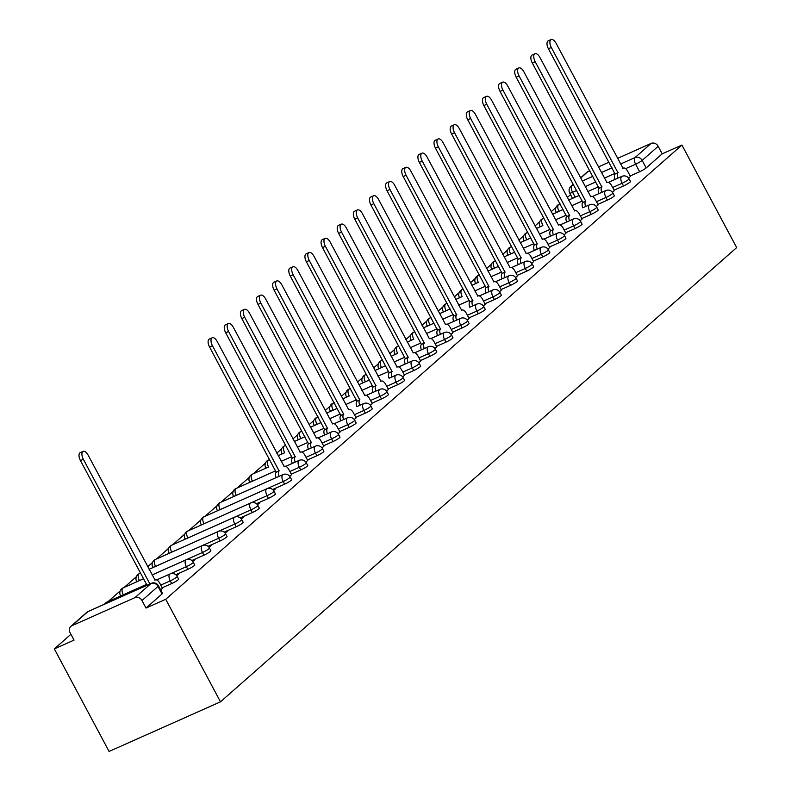 <?xml version="1.0" encoding="UTF-8"?>
<svg xmlns="http://www.w3.org/2000/svg" width="791" height="791" viewBox="0 0 791 791"><rect width="100%" height="100%" fill="white"/><g stroke="black" fill="none" stroke-linecap="round" stroke-linejoin="round"><path stroke-width="1.19" d="M614.053 190.156L623.506 185.944A5.557 0.722 -28.1 0 0 630.032 182.138A5.557 0.722 -28.1 0 0 630.476 181.505L629.053 178.835A5.557 0.722 151.9 0 1 628.608 179.468A5.557 0.722 151.9 0 1 622.082 183.275L612.62 187.487M597.917 204.355L607.369 200.143A5.557 0.722 -28.1 0 0 613.895 196.336A5.557 0.722 -28.1 0 0 614.34 195.703L612.916 193.034A5.557 0.722 151.9 0 1 612.471 193.666A5.557 0.722 151.9 0 1 605.946 197.473L596.483 201.685M581.771 218.563L591.233 214.351A5.557 0.722 -28.1 0 0 597.759 210.544A5.557 0.722 -28.1 0 0 598.204 209.912L596.78 207.232A5.557 0.722 151.9 0 1 596.335 207.865A5.557 0.722 151.9 0 1 589.809 211.672L580.347 215.884M565.634 232.762L575.097 228.55A5.557 0.722 -28.1 0 0 581.622 224.743A5.557 0.722 -28.1 0 0 582.067 224.11L580.634 221.44A5.557 0.722 151.9 0 1 580.189 222.073A5.557 0.722 151.9 0 1 573.673 225.87L564.21 230.082M549.498 246.96L558.96 242.748A5.557 0.722 -28.1 0 0 565.486 238.941A5.557 0.722 -28.1 0 0 565.931 238.309L564.497 235.639A5.557 0.722 151.9 0 1 564.052 236.272A5.557 0.722 151.9 0 1 557.526 240.078L548.074 244.29M533.361 261.159L542.824 256.946A5.557 0.722 -28.1 0 0 549.35 253.14A5.557 0.722 -28.1 0 0 549.794 252.507L548.361 249.837A5.557 0.722 151.9 0 1 547.916 250.47A5.557 0.722 151.9 0 1 541.39 254.277L531.938 258.489M517.225 275.357L526.687 271.145A5.557 0.722 -28.1 0 0 533.203 267.338A5.557 0.722 -28.1 0 0 533.658 266.715L532.224 264.036A5.557 0.722 151.9 0 1 531.779 264.669A5.557 0.722 151.9 0 1 525.254 268.475L515.801 272.687M501.089 289.565L510.541 285.353A5.557 0.722 -28.1 0 0 517.067 281.547A5.557 0.722 -28.1 0 0 517.512 280.914L516.088 278.234A5.557 0.722 151.9 0 1 515.643 278.867A5.557 0.722 151.9 0 1 509.117 282.674L499.665 286.886M484.952 303.764L494.405 299.552A5.557 0.722 -28.1 0 0 500.93 295.745A5.557 0.722 -28.1 0 0 501.375 295.112L499.952 292.443A5.557 0.722 151.9 0 1 499.507 293.075A5.557 0.722 151.9 0 1 492.981 296.872L483.519 301.084M468.816 317.962L478.268 313.75A5.557 0.722 -28.1 0 0 484.794 309.943A5.557 0.722 -28.1 0 0 485.239 309.311L483.815 306.641A5.557 0.722 151.9 0 1 483.37 307.274A5.557 0.722 151.9 0 1 476.844 311.081L467.382 315.293M452.679 332.161L462.132 327.949A5.557 0.722 -28.1 0 0 468.658 324.142A5.557 0.722 -28.1 0 0 469.103 323.509L467.679 320.839A5.557 0.722 151.9 0 1 467.234 321.472A5.557 0.722 151.9 0 1 460.708 325.279L451.246 329.491M436.543 346.359L445.995 342.147A5.557 0.722 -28.1 0 0 452.521 338.34A5.557 0.722 -28.1 0 0 452.966 337.717L451.542 335.038A5.557 0.722 151.9 0 1 451.097 335.671A5.557 0.722 151.9 0 1 444.572 339.477L435.109 343.69M420.397 360.567L429.859 356.355A5.557 0.722 -28.1 0 0 436.385 352.549A5.557 0.722 -28.1 0 0 436.83 351.916L435.406 349.236A5.557 0.722 151.9 0 1 434.951 349.869A5.557 0.722 151.9 0 1 428.435 353.676L418.973 357.888M404.26 374.766L413.723 370.554A5.557 0.722 -28.1 0 0 420.248 366.747A5.557 0.722 -28.1 0 0 420.693 366.114L419.26 363.445A5.557 0.722 151.9 0 1 418.815 364.078A5.557 0.722 151.9 0 1 412.289 367.874L402.837 372.086M388.124 388.964L397.586 384.752A5.557 0.722 -28.1 0 0 404.112 380.946A5.557 0.722 -28.1 0 0 404.557 380.313L403.123 377.643A5.557 0.722 151.9 0 1 402.678 378.276A5.557 0.722 151.9 0 1 396.153 382.083L386.7 386.295M371.988 403.163L381.45 398.951A5.557 0.722 -28.1 0 0 387.976 395.144A5.557 0.722 -28.1 0 0 388.421 394.511L386.987 391.842A5.557 0.722 151.9 0 1 386.542 392.474A5.557 0.722 151.9 0 1 380.016 396.281L370.564 400.493M355.851 417.361L365.304 413.149A5.557 0.722 -28.1 0 0 371.829 409.343A5.557 0.722 -28.1 0 0 372.274 408.72L370.85 406.04A5.557 0.722 151.9 0 1 370.406 406.673A5.557 0.722 151.9 0 1 363.88 410.48L354.427 414.692M339.715 431.57L349.167 427.358A5.557 0.722 -28.1 0 0 355.693 423.551A5.557 0.722 -28.1 0 0 356.138 422.918L354.714 420.239A5.557 0.722 151.9 0 1 354.269 420.871A5.557 0.722 151.9 0 1 347.743 424.678L338.291 428.89M323.578 445.768L333.031 441.556A5.557 0.722 -28.1 0 0 339.557 437.749A5.557 0.722 -28.1 0 0 340.001 437.116L338.578 434.447A5.557 0.722 151.9 0 1 338.133 435.08A5.557 0.722 151.9 0 1 331.607 438.876L322.145 443.089M307.442 459.966L316.894 455.754A5.557 0.722 -28.1 0 0 323.42 451.948A5.557 0.722 -28.1 0 0 323.865 451.315L322.441 448.645A5.557 0.722 151.9 0 1 321.996 449.278A5.557 0.722 151.9 0 1 315.471 453.085L306.008 457.297M291.306 474.165L300.758 469.953A5.557 0.722 -28.1 0 0 307.284 466.146A5.557 0.722 -28.1 0 0 307.729 465.513L306.305 462.844A5.557 0.722 151.9 0 1 305.86 463.477A5.557 0.722 151.9 0 1 299.334 467.283L289.872 471.495M272.588 489.51L284.622 484.151A5.557 0.722 -28.1 0 0 291.147 480.345A5.557 0.722 -28.1 0 0 291.592 479.722L290.168 477.042A5.557 0.722 151.9 0 1 289.724 477.675A5.557 0.722 151.9 0 1 283.198 481.482L220.135 509.572A5.557 0.722 151.9 0 1 217.298 510.363L217.515 510.768M256.452 503.719L268.485 498.36A5.557 0.722 -28.1 0 0 275.011 494.553A5.557 0.722 -28.1 0 0 275.456 493.92L274.022 491.241A5.557 0.722 151.9 0 1 273.577 491.873A5.557 0.722 151.9 0 1 267.051 495.68L203.999 523.771A5.557 0.722 151.9 0 1 201.161 524.562L201.379 524.967M240.316 517.917L252.349 512.558A5.557 0.722 -28.1 0 0 258.875 508.751A5.557 0.722 -28.1 0 0 259.319 508.119L257.886 505.449A5.557 0.722 151.9 0 1 257.441 506.082A5.557 0.722 151.9 0 1 250.915 509.879L187.863 537.969A5.557 0.722 151.9 0 1 185.025 538.77L185.242 539.165M224.169 532.116L236.212 526.757A5.557 0.722 -28.1 0 0 242.738 522.95A5.557 0.722 -28.1 0 0 243.183 522.317L241.749 519.647A5.557 0.722 151.9 0 1 241.304 520.28A5.557 0.722 151.9 0 1 234.779 524.087L171.726 552.167A5.557 0.722 151.9 0 1 168.888 552.968L169.106 553.364M208.033 546.314L220.066 540.955A5.557 0.722 -28.1 0 0 226.592 537.148A5.557 0.722 -28.1 0 0 227.037 536.516L225.613 533.846A5.557 0.722 151.9 0 1 225.168 534.479A5.557 0.722 151.9 0 1 218.642 538.285L155.58 566.366A5.557 0.722 151.9 0 1 152.752 567.167L152.97 567.572M191.897 560.512L203.93 555.153A5.557 0.722 -28.1 0 0 210.455 551.347A5.557 0.722 -28.1 0 0 210.9 550.724L209.477 548.044A5.557 0.722 151.9 0 1 209.032 548.677A5.557 0.722 151.9 0 1 202.506 552.484L152.08 574.938M175.76 574.721L187.793 569.362A5.557 0.722 -28.1 0 0 194.319 565.555A5.557 0.722 -28.1 0 0 194.764 564.922L193.34 562.243A5.557 0.722 151.9 0 1 192.895 562.876A5.557 0.722 151.9 0 1 186.369 566.682L156.648 579.922M162.204 587.772L171.657 583.56A5.557 0.722 -28.1 0 0 178.183 579.754A5.557 0.722 -28.1 0 0 178.628 579.121L177.204 576.451A5.557 0.722 151.9 0 1 176.759 577.084A5.557 0.722 151.9 0 1 170.233 580.881L160.771 585.093M570.558 194.645L567.276 197.523M555.915 207.519L551.139 211.721M539.778 221.717L535.003 225.919M523.642 235.916L518.856 240.118M507.506 250.114L502.72 254.326M491.369 264.313L486.584 268.525M475.223 278.521L470.447 282.723M459.087 292.719L454.311 296.922M442.95 306.918L438.174 311.12M426.814 321.116L422.038 325.328M410.677 335.315L405.902 339.527M394.541 349.523L389.765 353.725M378.405 363.722L373.619 367.924M362.268 377.92L357.483 382.122M346.132 392.118L341.346 396.331M329.985 406.317L325.21 410.529M313.849 420.525L309.073 424.727M297.713 434.724L292.937 438.926M284.879 445.768A5.557 2.66 66 0 0 284.493 445.867L285.61 445.373M281.576 448.922L276.801 453.124M265.44 463.121L253.338 473.769M249.303 477.319L237.201 487.968M233.167 491.527L221.065 502.176M217.031 505.726L204.928 516.375M200.894 519.924L188.792 530.573M184.758 534.123L172.656 544.772M168.612 548.321L156.519 558.97M152.475 562.53L147.699 566.732M136.339 576.728L124.236 587.377M120.202 590.926L108.1 601.575M70.923 634.293L54.322 648.897L109.079 751.45L220.491 701.825L165.734 599.281L681.921 145.05L736.678 247.593L220.491 701.825M617.534 158.388L651.131 143.418A5.557 4.825 48.7 0 1 658.181 146.295L662.205 153.83L646.168 167.939A5.557 0.722 151.9 0 1 639.642 171.746L630.19 175.958M580.515 177.896L586.991 172.201A5.557 4.825 48.7 0 1 588.069 171.509L589.829 170.727M598.372 166.921L608.991 162.195M662.205 153.83L681.921 145.05M71.882 625.74L134.935 597.65L150.972 583.54L87.91 611.631L71.882 625.74A5.557 4.825 -131.3 0 0 70.804 626.432A5.557 4.825 -131.3 0 0 70.013 632.582L74.038 640.117L54.322 648.897M146.009 608.061L162.046 593.952A5.557 0.722 -28.1 0 0 162.491 593.319L158.467 585.785A5.557 0.722 151.9 0 1 158.022 586.418L141.994 600.527L146.009 608.061L165.734 599.281M141.994 600.527A5.557 4.825 -131.3 0 0 134.935 597.65M160.682 589.928L162.452 588.247M176.769 575.769L178.875 573.92L176.195 575.106M192.905 561.57L195.011 559.712L192.342 560.908M209.051 547.362L211.148 545.513L208.478 546.71M225.188 533.164L227.284 531.315L224.614 532.501M241.324 518.965L243.42 517.116L240.751 518.303M257.461 504.767L259.567 502.918L256.887 504.104M273.597 490.568L275.703 488.709L273.024 489.906M289.733 476.36L291.553 474.64M305.87 462.162L307.689 460.441M322.006 447.963L323.826 446.243M338.143 433.765L339.962 432.034M354.279 419.556L356.098 417.836M370.425 405.358L372.245 403.637M386.562 391.159L388.381 389.439M402.698 376.961L404.517 375.241M418.835 362.762L420.654 361.032M434.971 348.554L436.79 346.834M451.107 334.356L452.927 332.635M467.244 320.157L469.063 318.437M483.38 305.959L485.199 304.228M499.517 291.76L501.336 290.03M515.663 277.552L517.482 275.832M531.799 263.354L533.618 261.633M547.936 249.155L549.755 247.435M564.072 234.957L565.891 233.226M580.208 220.758L582.028 219.028M596.345 206.55L598.164 204.829M612.481 192.351L614.3 190.631M628.618 178.153L630.437 176.433M162.501 588.326L159.742 583.155A5.557 2.66 66 0 0 155.412 579.902A5.557 2.66 66 0 0 155.076 580.119L88.098 455.102A6.387 3.055 66 0 0 83.114 451.364A6.387 3.055 66 0 0 83.342 459.294L149.904 583.956M147.007 585.241L80.445 460.58A6.387 3.055 -114 0 1 80.217 452.65L83.114 451.364M291.602 474.719L288.834 469.557A5.557 2.66 66 0 0 284.513 466.295A5.557 2.66 66 0 0 284.177 466.512L217.199 341.504A6.387 3.055 66 0 0 212.215 337.757A6.387 3.055 66 0 0 212.433 345.687L279.104 470.971A5.557 2.66 66 0 0 279.035 476.35M276.138 477.645A5.557 2.66 -114 0 1 276.207 472.267L209.536 346.982A6.387 3.055 -114 0 1 209.318 339.052L212.215 337.757M279.263 470.843L276.366 472.128M307.739 460.52L304.98 455.349A5.557 2.66 66 0 0 300.649 452.096A5.557 2.66 66 0 0 300.313 452.314L233.335 327.306A6.387 3.055 66 0 0 228.352 323.559A6.387 3.055 66 0 0 228.579 331.488L295.241 456.773A5.557 2.66 66 0 0 295.172 462.152M285.749 466.314L292.265 463.417A5.557 2.66 -114 0 1 292.344 458.068L225.682 332.784A6.387 3.055 -114 0 1 225.455 324.854L228.352 323.559M295.399 456.634L292.502 457.93M323.875 446.322L321.116 441.151A5.557 2.66 66 0 0 316.786 437.898A5.557 2.66 66 0 0 316.449 438.115L249.472 313.098A6.387 3.055 66 0 0 244.488 309.36A6.387 3.055 66 0 0 244.716 317.29L311.377 442.574A5.557 2.66 66 0 0 311.308 447.953M301.885 452.116L308.401 449.219A5.557 2.66 -114 0 1 308.48 443.86L241.819 318.575A6.387 3.055 -114 0 1 241.591 310.645L244.488 309.36M311.535 442.436L308.638 443.731M340.011 432.123L337.253 426.952A5.557 2.66 66 0 0 332.922 423.699A5.557 2.66 66 0 0 332.586 423.917L265.608 298.899A6.387 3.055 66 0 0 260.625 295.162A6.387 3.055 66 0 0 260.852 303.091L327.514 428.376A5.557 2.66 66 0 0 327.444 433.755M324.547 435.04A5.557 2.66 -114 0 1 324.617 429.661L257.955 304.377A6.387 3.055 -114 0 1 257.737 296.447L260.625 295.162M327.672 428.238L324.775 429.523M356.148 417.925L353.389 412.754A5.557 2.66 66 0 0 349.058 409.501A5.557 2.66 66 0 0 348.722 409.708L281.744 284.701A6.387 3.055 66 0 0 276.771 280.953A6.387 3.055 66 0 0 276.988 288.893L343.66 414.177A5.557 2.66 66 0 0 343.591 419.546M340.694 420.842A5.557 2.66 -114 0 1 340.763 415.463L274.091 290.178A6.387 3.055 -114 0 1 273.874 282.249L276.771 280.953M343.808 414.039L340.911 415.324M372.284 403.717L369.526 398.555A5.557 2.66 66 0 0 365.195 395.292A5.557 2.66 66 0 0 364.859 395.51L297.881 270.502A6.387 3.055 66 0 0 292.907 266.755A6.387 3.055 66 0 0 293.125 274.685L359.796 399.969A5.557 2.66 66 0 0 359.727 405.348M370.85 406.04A5.557 5.557 0 0 0 363.692 403.588L356.82 406.614A5.557 2.66 -114 0 1 356.899 401.264L290.228 275.98A6.387 3.055 -114 0 1 290.01 268.05L292.907 266.755M359.945 399.841L357.048 401.126M388.421 389.518L385.662 384.347A5.557 2.66 66 0 0 381.331 381.094A5.557 2.66 66 0 0 380.995 381.311L314.017 256.304A6.387 3.055 66 0 0 309.044 252.556A6.387 3.055 66 0 0 309.261 260.486L375.933 385.771A5.557 2.66 66 0 0 375.863 391.15M366.441 395.312L372.957 392.415A5.557 2.66 -114 0 1 373.036 387.066L306.364 261.781A6.387 3.055 -114 0 1 306.147 253.852L309.044 252.556M376.081 385.632L373.184 386.928M404.557 375.32L401.798 370.148A5.557 2.66 66 0 0 397.468 366.895A5.557 2.66 66 0 0 397.131 367.113L330.154 242.095A6.387 3.055 66 0 0 325.18 238.358A6.387 3.055 66 0 0 325.398 246.288L392.069 371.572A5.557 2.66 66 0 0 392 376.951M389.103 378.236A5.557 2.66 -114 0 1 389.172 372.858L322.501 247.573A6.387 3.055 -114 0 1 322.283 239.643L325.18 238.358M392.227 371.434L389.33 372.729M420.693 361.121L417.935 355.95A5.557 2.66 66 0 0 413.604 352.697A5.557 2.66 66 0 0 413.278 352.915L346.3 227.897A6.387 3.055 66 0 0 341.317 224.16A6.387 3.055 66 0 0 341.534 232.089L408.205 357.374A5.557 2.66 66 0 0 408.136 362.753M405.239 364.038A5.557 2.66 -114 0 1 405.308 358.659L338.637 233.375A6.387 3.055 -114 0 1 338.419 225.445L341.317 224.16M408.364 357.235L405.467 358.521M436.84 346.923L434.071 341.752A5.557 2.66 66 0 0 429.75 338.499A5.557 2.66 66 0 0 429.414 338.706L362.436 213.699A6.387 3.055 66 0 0 357.453 209.951A6.387 3.055 66 0 0 357.67 217.891L424.342 343.175A5.557 2.66 66 0 0 424.273 348.544M414.85 352.717L421.366 349.81A5.557 2.66 -114 0 1 421.445 344.461L354.773 219.176A6.387 3.055 -114 0 1 354.556 211.246L357.453 209.951M424.5 343.037L421.603 344.322M452.976 332.714L450.217 327.553A5.557 2.66 66 0 0 445.887 324.29A5.557 2.66 66 0 0 445.551 324.508L378.573 199.5A6.387 3.055 66 0 0 373.589 195.753A6.387 3.055 66 0 0 373.817 203.683L440.478 328.967A5.557 2.66 66 0 0 440.409 334.346M430.986 338.518L437.502 335.611A5.557 2.66 -114 0 1 437.581 330.262L370.92 204.978A6.387 3.055 -114 0 1 370.692 197.048L373.589 195.753M440.636 328.838L437.739 330.124M469.112 318.516L466.354 313.345A5.557 2.66 66 0 0 462.023 310.092A5.557 2.66 66 0 0 461.687 310.309L394.709 185.302A6.387 3.055 66 0 0 389.726 181.554A6.387 3.055 66 0 0 389.953 189.484L456.615 314.769A5.557 2.66 66 0 0 456.545 320.147M453.648 321.433A5.557 2.66 -114 0 1 453.718 316.064L387.056 190.779A6.387 3.055 -114 0 1 386.829 182.85L389.726 181.554M456.773 314.63L453.876 315.925M485.249 304.317L482.49 299.146A5.557 2.66 66 0 0 478.16 295.893A5.557 2.66 66 0 0 477.823 296.111L410.845 171.093A6.387 3.055 66 0 0 405.862 167.356A6.387 3.055 66 0 0 406.09 175.286L472.751 300.57A5.557 2.66 66 0 0 472.682 305.949M469.785 307.234A5.557 2.66 -114 0 1 469.854 301.855L403.192 176.571A6.387 3.055 -114 0 1 402.965 168.641L405.862 167.356M472.909 300.432L470.012 301.727M501.385 290.119L498.627 284.948A5.557 2.66 66 0 0 494.296 281.695A5.557 2.66 66 0 0 493.96 281.912L426.982 156.895A6.387 3.055 66 0 0 422.008 153.157A6.387 3.055 66 0 0 422.226 161.087L488.887 286.372A5.557 2.66 66 0 0 488.828 291.75M479.395 295.913L485.921 293.006A5.557 2.66 -114 0 1 486 287.657L419.329 162.373A6.387 3.055 -114 0 1 419.111 154.443L422.008 153.157M489.046 286.233L486.149 287.519M517.522 275.921L514.763 270.749A5.557 2.66 66 0 0 510.432 267.496A5.557 2.66 66 0 0 510.096 267.704L443.118 142.696A6.387 3.055 66 0 0 438.145 138.949A6.387 3.055 66 0 0 438.362 146.889L505.034 272.173A5.557 2.66 66 0 0 504.965 277.542M502.067 278.837A5.557 2.66 -114 0 1 502.137 273.459L435.465 148.174A6.387 3.055 -114 0 1 435.248 140.244L438.145 138.949M505.182 272.035L502.285 273.32M533.658 261.712L530.899 256.551A5.557 2.66 66 0 0 526.569 253.288A5.557 2.66 66 0 0 526.233 253.506L459.255 128.498A6.387 3.055 66 0 0 454.281 124.751A6.387 3.055 66 0 0 454.499 132.68L521.17 257.965A5.557 2.66 66 0 0 521.101 263.344M518.204 264.639A5.557 2.66 -114 0 1 518.273 259.26L451.602 133.976A6.387 3.055 -114 0 1 451.384 126.046L454.281 124.751M521.318 257.826L518.421 259.122M549.794 247.514L547.036 242.343A5.557 2.66 66 0 0 542.705 239.09A5.557 2.66 66 0 0 542.369 239.307L475.391 114.299A6.387 3.055 66 0 0 470.418 110.552A6.387 3.055 66 0 0 470.635 118.482L537.307 243.766A5.557 2.66 66 0 0 537.237 249.145M534.34 250.431A5.557 2.66 -114 0 1 534.409 245.062L467.738 119.777A6.387 3.055 -114 0 1 467.521 111.838L470.418 110.552M537.465 243.628L534.568 244.923M565.931 233.315L563.172 228.144A5.557 2.66 66 0 0 558.842 224.891A5.557 2.66 66 0 0 558.515 225.109L491.537 100.091A6.387 3.055 66 0 0 486.554 96.354A6.387 3.055 66 0 0 486.772 104.283L553.443 229.568A5.557 2.66 66 0 0 553.374 234.947M543.951 239.109L550.467 236.212A5.557 2.66 -114 0 1 550.546 230.853L483.874 105.569A6.387 3.055 -114 0 1 483.657 97.639L486.554 96.354M553.601 229.43L550.704 230.725M582.077 219.117L579.309 213.946A5.557 2.66 66 0 0 574.978 210.693A5.557 2.66 66 0 0 574.652 210.91L507.674 85.893A6.387 3.055 66 0 0 502.69 82.155A6.387 3.055 66 0 0 502.908 90.085L569.579 215.37A5.557 2.66 66 0 0 569.51 220.748M560.087 224.911L566.603 222.004A5.557 2.66 -114 0 1 566.682 216.655L500.011 91.37A6.387 3.055 -114 0 1 499.793 83.441L502.69 82.155M569.738 215.231L566.84 216.516M598.214 204.918L595.445 199.747A5.557 2.66 66 0 0 591.124 196.494A5.557 2.66 66 0 0 590.788 196.702L523.81 71.694A6.387 3.055 66 0 0 518.827 67.947A6.387 3.055 66 0 0 519.054 75.887L585.716 201.171A5.557 2.66 66 0 0 585.647 206.54M582.749 207.835A5.557 2.66 -114 0 1 582.819 202.456L516.157 77.172A6.387 3.055 -114 0 1 515.93 69.242L518.827 67.947M585.874 201.033L582.977 202.318M614.35 190.71L611.591 185.549A5.557 2.66 66 0 0 607.261 182.286A5.557 2.66 66 0 0 606.924 182.503L539.946 57.496A6.387 3.055 66 0 0 534.963 53.748A6.387 3.055 66 0 0 535.191 61.678L601.852 186.963A5.557 2.66 66 0 0 601.783 192.342M598.886 193.637A5.557 2.66 -114 0 1 598.955 188.258L532.294 62.973A6.387 3.055 -114 0 1 532.066 55.044L534.963 53.748M602.01 186.824L599.113 188.12M630.486 176.512L627.728 171.34A5.557 2.66 66 0 0 623.397 168.088A5.557 2.66 66 0 0 623.061 168.305L556.083 43.297A6.387 3.055 66 0 0 551.1 39.55A6.387 3.055 66 0 0 551.327 47.48L617.989 172.764A5.557 2.66 66 0 0 617.919 178.143M615.022 179.428A5.557 2.66 -114 0 1 615.091 174.06L548.43 48.775A6.387 3.055 -114 0 1 548.203 40.835L551.1 39.55M618.147 172.626L615.25 173.921M623.506 185.944L622.082 183.275A5.557 2.66 -114 0 1 621.558 176.591A5.557 2.66 66 0 1 621.884 176.373L608.536 182.326M607.369 200.143L605.946 197.473A5.557 2.66 -114 0 1 605.422 190.789A5.557 2.66 66 0 1 605.748 190.572L592.4 196.524M591.233 214.351L589.809 211.672A5.557 2.66 -114 0 1 589.275 204.998A5.557 2.66 66 0 1 589.611 204.78L582.74 207.806M575.097 228.55L573.673 225.87A5.557 2.66 -114 0 1 573.139 219.196A5.557 2.66 66 0 1 573.475 218.978L560.127 224.921M558.96 242.748L557.526 240.078A5.557 2.66 -114 0 1 557.002 233.394A5.557 2.66 66 0 1 557.339 233.177L543.99 239.129M542.824 256.946L541.39 254.277A5.557 2.66 -114 0 1 540.866 247.593A5.557 2.66 66 0 1 541.202 247.375L527.844 253.328M526.687 271.145L525.254 268.475A5.557 2.66 -114 0 1 524.73 261.791A5.557 2.66 66 0 1 525.066 261.574L511.708 267.526M510.541 285.353L509.117 282.674A5.557 2.66 -114 0 1 508.593 276A5.557 2.66 66 0 1 508.929 275.782L495.571 281.725M494.405 299.552L492.981 296.872A5.557 2.66 -114 0 1 492.457 290.198A5.557 2.66 66 0 1 492.793 289.981L479.435 295.923M478.268 313.75L476.844 311.081A5.557 2.66 -114 0 1 476.32 304.397A5.557 2.66 66 0 1 476.647 304.179L469.775 307.215M462.132 327.949L460.708 325.279A5.557 2.66 -114 0 1 460.184 318.595A5.557 2.66 66 0 1 460.51 318.377L447.162 324.33M445.995 342.147L444.572 339.477A5.557 2.66 -114 0 1 444.038 332.793A5.557 2.66 66 0 1 444.374 332.586L431.026 338.528M429.859 356.355L428.435 353.676A5.557 2.66 -114 0 1 427.901 347.002A5.557 2.66 66 0 1 428.238 346.784L414.889 352.727M413.723 370.554L412.289 367.874A5.557 2.66 -114 0 1 411.765 361.2A5.557 2.66 66 0 1 412.101 360.983L398.753 366.925M397.586 384.752L396.153 382.083A5.557 2.66 -114 0 1 395.629 375.399A5.557 2.66 66 0 1 395.965 375.181L389.093 378.217M381.45 398.951L380.016 396.281A5.557 2.66 -114 0 1 379.492 389.597A5.557 2.66 66 0 1 379.828 389.38L366.47 395.332M365.304 413.149L363.88 410.48A5.557 2.66 -114 0 1 363.356 403.796A5.557 2.66 66 0 1 363.692 403.588M349.167 427.358L347.743 424.678A5.557 2.66 -114 0 1 347.219 418.004A5.557 2.66 66 0 1 347.556 417.786L334.197 423.729M333.031 441.556L331.607 438.876A5.557 2.66 -114 0 1 331.083 432.202A5.557 2.66 66 0 1 331.409 431.985L318.061 437.927M316.894 455.754L315.471 453.085A5.557 2.66 -114 0 1 314.947 446.401A5.557 2.66 66 0 1 315.273 446.183L301.925 452.136M300.758 469.953L299.334 467.283A5.557 2.66 -114 0 1 298.8 460.599A5.557 2.66 66 0 1 299.136 460.382L285.788 466.334M284.622 484.151L283.198 481.482A5.557 2.66 -114 0 1 282.664 474.798A5.557 2.66 66 0 1 283 474.59L219.938 502.671A5.557 2.66 66 0 0 219.611 502.888A5.557 2.66 66 0 0 220.135 509.572L220.145 509.592M268.485 498.36L267.051 495.68A5.557 2.66 -114 0 1 266.527 489.006A5.557 2.66 66 0 1 266.864 488.789L203.801 516.869A5.557 2.66 66 0 0 203.475 517.087A5.557 2.66 66 0 0 203.999 523.771L204.009 523.79M252.349 512.558L250.915 509.879A5.557 2.66 -114 0 1 250.391 503.205A5.557 2.66 66 0 1 250.727 502.987L187.665 531.077A5.557 2.66 66 0 0 187.329 531.285A5.557 2.66 66 0 0 187.863 537.969M236.212 526.757L234.779 524.087A5.557 2.66 -114 0 1 234.255 517.403A5.557 2.66 66 0 1 234.591 517.185L171.528 545.276A5.557 2.66 66 0 0 171.192 545.493A5.557 2.66 66 0 0 171.726 552.167L171.736 552.197M220.066 540.955L218.642 538.285A5.557 2.66 -114 0 1 218.118 531.601A5.557 2.66 66 0 1 218.454 531.384L155.392 559.474A5.557 2.66 66 0 0 155.056 559.692A5.557 2.66 66 0 0 155.58 566.366L155.6 566.396M203.93 555.153L202.506 552.484A5.557 2.66 -114 0 1 201.982 545.8A5.557 2.66 66 0 1 202.318 545.592L149.074 569.302M187.793 569.362L186.369 566.682A5.557 2.66 -114 0 1 185.845 560.008A5.557 2.66 66 0 1 186.172 559.791L152.099 574.968M171.657 583.56L170.233 580.881A5.557 2.66 -114 0 1 169.709 574.207A5.557 2.66 66 0 1 170.035 573.989L156.687 579.932M639.642 171.746L635.618 164.212L625.612 168.671M614.973 173.407L604.364 178.133M595.811 181.94L585.202 186.666M576.649 190.473L572.565 192.302A5.557 0.722 151.9 0 1 569.728 193.093L572.536 198.353M575.176 197.186L572.565 192.302A5.557 2.66 66 0 1 572.041 185.618L573.673 184.886M582.216 181.08L592.835 176.353M601.378 172.547L611.997 167.821M620.54 164.014L635.094 157.528L651.131 143.418M588.069 171.509L580.614 178.074M573.416 184.412L572.041 185.618A5.557 4.825 -131.3 0 0 570.964 186.31A5.557 5.557 0 0 0 569.728 193.093M598.876 193.607L592.36 196.514M571.666 205.759L582.285 201.033L571.656 205.729M563.113 209.536L559.019 211.355A5.557 0.722 151.9 0 1 556.192 212.156L556.399 212.552M559.039 211.385L559.019 211.355A5.557 2.66 66 0 1 558.495 204.681A5.557 2.66 66 0 1 558.832 204.464A5.557 5.557 0 0 0 556.192 212.156M566.138 215.201L555.519 219.928L566.148 215.231M536.367 228.49L542.883 225.564A5.557 0.722 151.9 0 1 540.055 226.355L540.263 226.76M550.002 229.4L539.383 234.136M530.83 237.943L526.747 239.762A5.557 0.722 151.9 0 1 523.909 240.553L524.126 240.958M523.256 248.354L533.876 243.628L523.247 248.334M514.694 252.141L510.61 253.96A5.557 0.722 151.9 0 1 507.773 254.761L507.99 255.157M510.62 253.99L510.61 253.96A5.557 2.66 66 0 1 510.086 247.276A5.557 2.66 66 0 1 510.413 247.059A5.557 5.557 0 0 0 507.773 254.761M534.33 250.411L527.815 253.308M517.719 257.807L507.11 262.533M498.557 266.34L494.474 268.159A5.557 0.722 151.9 0 1 491.636 268.96L491.854 269.355M494.484 268.189L494.474 268.159A5.557 2.66 66 0 1 493.95 261.475A5.557 2.66 66 0 1 494.276 261.267A5.557 5.557 0 0 0 491.636 268.96M518.194 264.609L511.678 267.516M501.583 272.005L490.974 276.731L501.603 272.035M471.822 285.294L478.337 282.357A5.557 0.722 151.9 0 1 475.5 283.158L475.717 283.554M478.347 282.387L478.337 282.357A5.557 2.66 66 0 1 477.804 275.683A5.557 2.66 66 0 1 478.14 275.466A5.557 5.557 0 0 0 475.5 283.158M502.058 278.808L495.532 281.715M485.447 286.204L474.827 290.93L485.456 286.233M455.685 299.492L462.191 296.566A5.557 0.722 151.9 0 1 459.363 297.357L459.581 297.762M469.31 300.402L458.691 305.138M450.148 308.945L446.055 310.764A5.557 0.722 151.9 0 1 443.227 311.555L443.444 311.961M442.574 319.356L453.184 314.63L442.555 319.337M434.012 323.143L429.918 324.963A5.557 0.722 151.9 0 1 427.091 325.763L427.298 326.159M429.938 324.992L429.918 324.963A5.557 2.66 66 0 1 429.394 318.279A5.557 2.66 66 0 1 429.731 318.061A5.557 5.557 0 0 0 427.091 325.763M453.639 321.413L447.123 324.31M426.438 333.565L437.047 328.829L426.418 333.535M407.266 342.098L413.782 339.161A5.557 0.722 151.9 0 1 410.954 339.962L411.162 340.357M413.802 339.191L413.782 339.161A5.557 2.66 66 0 1 413.258 332.487A5.557 2.66 66 0 1 413.594 332.269A5.557 5.557 0 0 0 410.954 339.962M420.901 343.007L410.282 347.733L420.911 343.037M391.13 356.296L397.646 353.359A5.557 0.722 151.9 0 1 394.818 354.16L395.025 354.556M397.655 353.389L397.646 353.359A5.557 2.66 66 0 1 397.122 346.685A5.557 2.66 66 0 1 397.458 346.468A5.557 5.557 0 0 0 394.818 354.16M404.765 357.206L394.145 361.932M385.593 365.739L381.509 367.568A5.557 0.722 151.9 0 1 378.671 368.359L378.889 368.764M405.229 364.008L398.713 366.915M378.019 376.16L388.638 371.434L378.009 376.14M369.456 379.947L365.373 381.766A5.557 0.722 151.9 0 1 362.535 382.557L362.753 382.963M365.383 381.786L365.373 381.766A5.557 2.66 66 0 1 364.849 375.082A5.557 2.66 66 0 1 365.175 374.865A5.557 5.557 0 0 0 362.535 382.557M372.482 385.613L361.873 390.339L372.502 385.632M342.721 398.901L349.236 395.965A5.557 0.722 151.9 0 1 346.399 396.766L346.616 397.161M349.246 395.994L349.236 395.965A5.557 2.66 66 0 1 348.712 389.281A5.557 2.66 66 0 1 349.039 389.063A5.557 5.557 0 0 0 346.399 396.766M356.345 399.811L345.736 404.537M337.184 408.344L333.1 410.163A5.557 0.722 151.9 0 1 330.262 410.964L330.48 411.36M340.209 414.009L329.59 418.736M321.047 422.542L316.964 424.362A5.557 0.722 151.9 0 1 314.126 425.163L314.343 425.558M316.973 424.391L316.964 424.362A5.557 2.66 66 0 1 316.43 417.688A5.557 2.66 66 0 1 316.766 417.47A5.557 5.557 0 0 0 314.126 425.163M340.684 420.812L334.158 423.719M313.473 432.964L324.083 428.238L313.454 432.934M304.911 436.741L300.817 438.57A5.557 0.722 151.9 0 1 297.989 439.361L298.207 439.766M300.837 438.59L300.817 438.57A5.557 2.66 66 0 1 300.293 431.886A5.557 2.66 66 0 1 300.629 431.668A5.557 5.557 0 0 0 297.989 439.361M324.537 435.01L318.022 437.917M307.936 442.406L297.317 447.142L307.946 442.436M278.175 455.695L284.681 452.768A5.557 0.722 151.9 0 1 281.853 453.559L282.061 453.965M284.701 452.788L284.681 452.768A5.557 2.66 66 0 1 284.157 446.084A5.557 2.66 66 0 1 284.493 445.867A5.557 5.557 0 0 0 281.853 453.559M291.8 456.615L281.181 461.341L291.81 456.634M252.606 474.165A5.557 2.66 66 0 0 252.22 474.274L268.545 466.967A5.557 0.722 151.9 0 1 265.717 467.768L265.924 468.163M275.663 470.813L252.408 481.165A5.557 0.722 151.9 0 1 249.58 481.966L249.788 482.362M276.128 477.616L236.272 495.364A5.557 0.722 151.9 0 1 233.434 496.165L233.652 496.56M236.282 495.393L236.272 495.364A5.557 2.66 66 0 1 235.748 488.69A5.557 2.66 66 0 1 236.084 488.472A5.557 5.557 0 0 0 233.434 496.165M143.537 578.745L139.443 580.574A5.557 0.722 151.9 0 1 136.616 581.365L136.823 581.771M146.562 584.411L123.307 594.773A5.557 0.722 151.9 0 1 120.479 595.564L120.687 595.969M123.327 594.792L123.307 594.773A5.557 2.66 66 0 1 122.783 588.089A5.557 2.66 66 0 1 123.119 587.871A5.557 5.557 0 0 0 120.479 595.564M107.368 601.971A5.557 2.66 66 0 0 106.983 602.08A5.557 2.66 66 0 0 106.647 602.287A5.557 2.66 66 0 0 106.014 603.503M123.505 587.772A5.557 2.66 66 0 0 123.119 587.871L143.547 578.775M139.641 573.574A5.557 2.66 66 0 0 139.256 573.673A5.557 2.66 66 0 0 138.919 573.89A5.557 2.66 66 0 0 139.443 580.574M155.778 559.366A5.557 2.66 66 0 0 155.392 559.474A5.557 5.557 0 0 0 152.752 567.167M171.914 545.167A5.557 2.66 66 0 0 171.528 545.276A5.557 5.557 0 0 0 168.888 552.968M188.05 530.969A5.557 2.66 66 0 0 187.665 531.077A5.557 5.557 0 0 0 185.025 538.77M204.187 516.77A5.557 2.66 66 0 0 203.801 516.869A5.557 5.557 0 0 0 201.161 524.562M220.323 502.572A5.557 2.66 66 0 0 219.938 502.671A5.557 5.557 0 0 0 217.298 510.363M236.46 488.363A5.557 2.66 66 0 0 236.084 488.472L275.673 470.833M249.58 481.966A5.557 5.557 0 0 1 252.22 474.274A5.557 2.66 66 0 0 251.884 474.491A5.557 2.66 66 0 0 252.408 481.165M268.742 459.966A5.557 2.66 66 0 0 268.357 460.075A5.557 2.66 66 0 0 268.02 460.283A5.557 2.66 66 0 0 268.545 466.967M301.015 431.57A5.557 2.66 66 0 0 300.629 431.668L301.895 431.105M317.151 417.361A5.557 2.66 66 0 0 316.766 417.47L318.031 416.906M333.288 403.163A5.557 2.66 66 0 0 332.902 403.272A5.557 2.66 66 0 0 332.566 403.489A5.557 2.66 66 0 0 333.1 410.163M349.424 388.964A5.557 2.66 66 0 0 349.039 389.063L350.314 388.5M365.561 374.766A5.557 2.66 66 0 0 365.175 374.865L366.451 374.301M381.697 360.567A5.557 2.66 66 0 0 381.321 360.666A5.557 2.66 66 0 0 380.985 360.884A5.557 2.66 66 0 0 381.509 367.568M397.833 346.359A5.557 2.66 66 0 0 397.458 346.468L398.723 345.904M413.98 332.161A5.557 2.66 66 0 0 413.594 332.269L414.86 331.706M430.116 317.962A5.557 2.66 66 0 0 429.731 318.061L430.996 317.498M446.253 303.764A5.557 2.66 66 0 0 445.867 303.863A5.557 2.66 66 0 0 445.531 304.08A5.557 2.66 66 0 0 446.055 310.764M462.389 289.565A5.557 2.66 66 0 0 462.003 289.664A5.557 2.66 66 0 0 461.667 289.882A5.557 2.66 66 0 0 462.191 296.566M478.525 275.357A5.557 2.66 66 0 0 478.14 275.466L479.415 274.902M494.662 261.159A5.557 2.66 66 0 0 494.276 261.267L495.552 260.704M510.798 246.96A5.557 2.66 66 0 0 510.413 247.059L511.688 246.495M526.935 232.762A5.557 2.66 66 0 0 526.559 232.861A5.557 2.66 66 0 0 526.223 233.078A5.557 2.66 66 0 0 526.747 239.762M543.071 218.563A5.557 2.66 66 0 0 542.695 218.662A5.557 2.66 66 0 0 542.359 218.88A5.557 2.66 66 0 0 542.883 225.564M559.217 204.355A5.557 2.66 66 0 0 558.832 204.464L560.097 203.9M162.046 593.952L158.022 586.418A5.557 4.825 48.7 0 0 150.972 583.54A5.557 2.66 -114 0 1 151.308 583.333L88.246 611.413A5.557 2.66 -114 0 1 88.632 611.314M646.168 167.939L642.144 160.405A5.557 0.722 151.9 0 1 635.618 164.212A5.557 2.66 66 0 1 635.094 157.528A5.557 4.825 48.7 0 1 642.144 160.405L658.181 146.295M86.842 612.323A5.557 4.825 -131.3 0 1 87.91 611.631A5.557 2.66 -114 0 1 88.246 611.413A5.557 5.557 0 0 0 86.842 612.323L70.804 626.432M83.342 459.294L80.445 460.58M279.104 470.971L276.207 472.267M212.433 345.687L209.536 346.982M295.241 456.773L292.344 458.068M228.579 331.488L225.682 332.784M311.377 442.574L308.48 443.86M244.716 317.29L241.819 318.575M327.514 428.376L324.617 429.661M260.852 303.091L257.955 304.377M343.66 414.177L340.763 415.463M276.988 288.893L274.091 290.178M359.796 399.969L356.899 401.264M293.125 274.685L290.228 275.98M375.933 385.771L373.036 387.066M309.261 260.486L306.364 261.781M392.069 371.572L389.172 372.858M325.398 246.288L322.501 247.573M408.205 357.374L405.308 358.659M341.534 232.089L338.637 233.375M424.342 343.175L421.445 344.461M357.67 217.891L354.773 219.176M440.478 328.967L437.581 330.262M373.817 203.683L370.92 204.978M456.615 314.769L453.718 316.064M389.953 189.484L387.056 190.779M472.751 300.57L469.854 301.855M406.09 175.286L403.192 176.571M488.887 286.372L486 287.657M422.226 161.087L419.329 162.373M505.034 272.173L502.137 273.459M438.362 146.889L435.465 148.174M521.17 257.965L518.273 259.26M454.499 132.68L451.602 133.976M537.307 243.766L534.409 245.062M470.635 118.482L467.738 119.777M553.443 229.568L550.546 230.853M486.772 104.283L483.874 105.569M569.579 215.37L566.682 216.655M502.908 90.085L500.011 91.37M585.716 201.171L582.819 202.456M519.054 75.887L516.157 77.172M601.852 186.963L598.955 188.258M535.191 61.678L532.294 62.973M617.989 172.764L615.091 174.06M551.327 47.48L548.43 48.775M146.572 584.44L106.983 602.08A5.557 5.557 0 0 0 104.57 604.146M177.204 576.451A5.557 5.557 0 0 0 170.035 573.989M193.34 562.243A5.557 5.557 0 0 0 186.172 559.791M140.521 573.109L139.256 573.673A5.557 5.557 0 0 0 136.616 581.365M209.477 548.044A5.557 5.557 0 0 0 202.318 545.592M225.613 533.846A5.557 5.557 0 0 0 218.454 531.384M241.749 519.647A5.557 5.557 0 0 0 234.591 517.185M257.886 505.449A5.557 5.557 0 0 0 250.727 502.987M274.022 491.241A5.557 5.557 0 0 0 266.864 488.789M290.168 477.042A5.557 5.557 0 0 0 283 474.59M306.305 462.844A5.557 5.557 0 0 0 299.136 460.382M322.441 448.645A5.557 5.557 0 0 0 315.273 446.183M269.622 459.502L268.357 460.075A5.557 5.557 0 0 0 265.717 467.768M338.578 434.447A5.557 5.557 0 0 0 331.409 431.985M294.311 441.497L304.921 436.77M354.714 420.239A5.557 5.557 0 0 0 347.556 417.786M310.448 427.298L321.057 422.572M329.61 418.765L340.219 414.039M326.584 413.1L337.203 408.374M345.746 404.567L356.365 399.831M386.987 391.842A5.557 5.557 0 0 0 379.828 389.38M334.178 402.708L332.902 403.272A5.557 5.557 0 0 0 330.262 410.964M403.123 377.643A5.557 5.557 0 0 0 395.965 375.181M358.857 384.693L369.476 379.967M419.26 363.445A5.557 5.557 0 0 0 412.101 360.983M374.993 370.495L385.613 365.768M394.155 361.962L404.774 357.235M435.406 349.236A5.557 5.557 0 0 0 428.238 346.784M382.587 360.103L381.321 360.666A5.557 5.557 0 0 0 378.671 368.359M451.542 335.038A5.557 5.557 0 0 0 444.374 332.586M467.679 320.839A5.557 5.557 0 0 0 460.51 318.377M423.412 327.899L434.022 323.163M483.815 306.641A5.557 5.557 0 0 0 476.647 304.179M439.549 313.691L450.158 308.965M458.711 305.158L469.32 300.432M499.952 292.443A5.557 5.557 0 0 0 492.793 289.981M447.133 303.299L445.867 303.863A5.557 5.557 0 0 0 443.227 311.555M516.088 278.234A5.557 5.557 0 0 0 508.929 275.782M463.269 289.101L462.003 289.664A5.557 5.557 0 0 0 459.363 297.357M532.224 264.036A5.557 5.557 0 0 0 525.066 261.574M487.958 271.095L498.577 266.369M507.12 262.563L517.739 257.826M548.361 249.837A5.557 5.557 0 0 0 541.202 247.375M504.094 256.897L514.714 252.161M564.497 235.639A5.557 5.557 0 0 0 557.339 233.177M520.231 242.689L530.85 237.962M539.393 234.156L550.012 229.43M580.634 221.44A5.557 5.557 0 0 0 573.475 218.978M527.824 232.297L526.559 232.861A5.557 5.557 0 0 0 523.909 240.553M596.78 207.232A5.557 5.557 0 0 0 589.611 204.78M543.961 218.098L542.695 218.662A5.557 5.557 0 0 0 540.055 226.355M552.504 214.292L563.123 209.566M612.916 193.034A5.557 5.557 0 0 0 605.748 190.572M568.65 200.093L579.259 195.367M587.812 191.551L598.421 186.824M629.053 178.835A5.557 5.557 0 0 0 621.884 176.373M573.317 184.234L570.964 186.31M158.467 585.785A5.557 5.557 0 0 0 151.308 583.333M155.412 579.902L154.858 580.149M284.513 466.295L283.959 466.542M300.649 452.096L300.096 452.343M316.786 437.898L316.232 438.145M332.922 423.699L332.368 423.936M349.058 409.501L348.515 409.738M365.195 395.292L364.651 395.54M381.331 381.094L380.787 381.341M397.468 366.895L396.924 367.143M413.604 352.697L413.06 352.934M429.75 338.499L429.197 338.736M445.887 324.29L445.333 324.537M462.023 310.092L461.469 310.339M478.16 295.893L477.606 296.141M494.296 281.695L493.752 281.932M510.432 267.496L509.888 267.734M526.569 253.288L526.025 253.535M542.705 239.09L542.161 239.337M558.842 224.891L558.298 225.138M574.978 210.693L574.434 210.93M591.124 196.494L590.57 196.732M607.261 182.286L606.707 182.533M623.397 168.088L622.843 168.335"/></g></svg>

